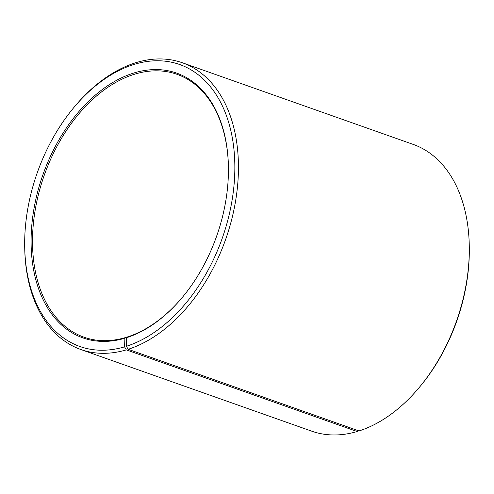 <?xml version="1.0" encoding="UTF-8"?>
<svg xmlns="http://www.w3.org/2000/svg" width="494" height="494" viewBox="0 0 494 494"><rect width="100%" height="100%" fill="white"/><g stroke="black" fill="none" stroke-linecap="round" stroke-linejoin="round"><path stroke-width="0.74" d="M126.612 337.853L125.655 337.513L124.896 338.217L124.581 346.844L126.297 349.876L357.162 431.521L358.125 430.632M124.896 338.217A140.432 92.131 -70.5 0 1 31.116 237.941A140.432 92.131 -70.5 0 1 129.897 74.322A140.432 92.131 -70.5 0 1 228.413 166.75A140.432 92.131 -70.5 0 1 182.125 297.641A140.432 92.131 -70.5 0 1 126.618 337.686L127.359 336.988A139.419 91.47 -70.5 0 0 182.298 297.437M228.419 167.021A139.419 91.47 -70.5 0 0 176.969 74.304A139.419 91.47 -70.5 0 0 44.25 175.253A139.419 91.47 -70.5 0 0 83.999 337.192A139.419 91.47 -70.5 0 0 125.655 337.513M126.618 337.686L126.415 346.275A149.559 98.121 -70.5 0 0 231.217 132.299A149.559 98.121 -70.5 0 0 73.995 107.359A149.559 98.121 -70.5 0 0 24.7 246.753A149.559 98.121 -70.5 0 0 124.581 346.844M126.415 346.275L128.162 349.301A152.096 99.782 -70.5 0 0 234.761 205.652A152.096 99.782 -70.5 0 0 182.28 62.738A152.096 99.782 -70.5 0 0 74.853 106.334L73.995 107.359M24.7 246.753L24.725 248.093A152.096 99.782 -70.5 0 0 80.855 349.524A152.096 99.782 -70.5 0 0 126.297 349.876M128.162 349.301L359.027 430.947A152.096 99.782 -70.5 0 0 419.147 387.58A152.096 99.782 -70.5 0 0 469.275 245.821A152.096 99.782 -70.5 0 0 413.145 144.384L182.28 62.738M80.855 349.524L311.72 431.169A152.096 99.782 -70.5 0 0 357.162 431.521M419.147 387.58L420.005 386.555A149.559 98.121 -70.5 0 0 469.3 247.154L469.275 245.821"/></g></svg>
